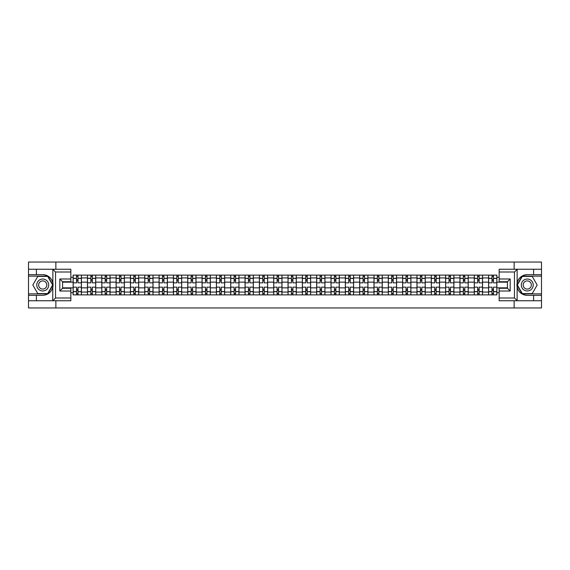 <?xml version="1.0" encoding="UTF-8"?>
<svg xmlns="http://www.w3.org/2000/svg" width="570" height="570" viewBox="0 0 570 570"><rect width="100%" height="100%" fill="white"/><g stroke="black" fill="none" stroke-linecap="round" stroke-linejoin="round"><path stroke-width="0.85" d="M70.837 272.004L55.546 272.004L52.711 269.247L70.837 269.247L70.837 281.737L62.572 281.737L62.572 288.263L70.837 288.263L70.837 300.753L52.711 300.753L52.868 282.998C51.45 277.846 48.065 275.068 42.736 274.669A10.331 10.331 0 0 1 52.868 287.002C51.45 292.154 48.065 294.932 42.736 295.331L28.5 295.331L28.5 307.957L541.5 307.957L541.5 276.137L522.149 276.137L517.033 285L522.149 293.863L541.5 293.863M527.264 274.669C521.935 275.068 518.55 277.846 517.132 282.998L517.132 287.002C518.55 292.154 521.935 294.932 527.264 295.331A10.331 10.331 0 0 1 516.933 285A10.331 10.331 0 0 1 527.264 274.669L541.5 274.669L541.5 262.043L28.5 262.043L28.5 293.863L47.852 293.863L52.967 285L47.852 276.137L28.5 276.137M87.459 294.875L87.459 277.932L81.396 277.932L81.396 294.875M81.396 277.932L81.396 275.125M87.459 277.932L87.459 275.125M95.724 275.125L95.724 294.875M101.788 294.875L101.788 275.125M110.053 275.125L110.053 294.875M116.109 294.875L116.109 275.125M124.374 275.125L124.374 294.875M130.437 294.875L130.437 275.125M138.702 275.125L138.702 294.875M144.766 294.875L144.766 275.125M153.031 275.125L153.031 294.875M159.094 294.875L159.094 275.125M167.359 275.125L167.359 294.875M173.415 294.875L173.415 275.125M181.68 275.125L181.68 294.875M187.744 294.875L187.744 275.125M196.009 275.125L196.009 294.875M202.072 294.875L202.072 275.125M210.337 275.125L210.337 294.875M216.401 294.875L216.401 275.125M224.666 275.125L224.666 294.875M230.722 294.875L230.722 275.125M238.987 275.125L238.987 294.875M245.05 294.875L245.05 275.125M253.315 275.125L253.315 294.875M259.379 294.875L259.379 275.125M267.644 275.125L267.644 294.875M273.707 294.875L273.707 275.125M281.972 275.125L281.972 294.875M288.028 294.875L288.028 275.125M296.293 275.125L296.293 294.875M302.357 294.875L302.357 275.125M310.621 275.125L310.621 294.875M316.685 294.875L316.685 275.125M324.95 275.125L324.95 294.875M331.013 294.875L331.013 275.125M339.278 275.125L339.278 294.875M345.334 294.875L345.334 275.125M353.599 275.125L353.599 294.875M359.663 294.875L359.663 275.125M367.928 275.125L367.928 294.875M373.991 294.875L373.991 275.125M382.256 275.125L382.256 294.875M388.32 294.875L388.32 275.125M396.585 275.125L396.585 294.875M402.641 294.875L402.641 275.125M410.906 275.125L410.906 294.875M416.969 294.875L416.969 275.125M425.234 275.125L425.234 294.875M431.298 294.875L431.298 275.125M439.563 275.125L439.563 294.875M445.626 294.875L445.626 275.125M453.891 275.125L453.891 294.875M459.947 294.875L459.947 275.125M468.212 275.125L468.212 294.875M474.276 294.875L474.276 275.125M482.541 275.125L482.541 294.875M488.604 294.875L488.604 275.125M488.604 287.85L482.541 287.85M474.276 287.85L468.212 287.85M459.947 287.85L453.891 287.85M445.626 287.85L439.563 287.85M431.298 287.85L425.234 287.85M416.969 287.85L410.906 287.85M402.641 287.85L396.585 287.85M388.32 287.85L382.256 287.85M373.991 287.85L367.928 287.85M359.663 287.85L353.599 287.85M345.334 287.85L339.278 287.85M331.013 287.85L324.95 287.85M316.685 287.85L310.621 287.85M302.357 287.85L296.293 287.85M288.028 287.85L281.972 287.85M273.707 287.85L267.644 287.85M259.379 287.85L253.315 287.85M245.05 287.85L238.987 287.85M230.722 287.85L224.666 287.85M216.401 287.85L210.337 287.85M202.072 287.85L196.009 287.85M187.744 287.85L181.68 287.85M173.415 287.85L167.359 287.85M159.094 287.85L153.031 287.85M144.766 287.85L138.702 287.85M130.437 287.85L124.374 287.85M116.109 287.85L110.053 287.85M101.788 287.85L95.724 287.85M87.459 287.85L81.396 287.85M488.604 282.15L482.541 282.15M474.276 282.15L468.212 282.15M459.947 282.15L453.891 282.15M445.626 282.15L439.563 282.15M431.298 282.15L425.234 282.15M416.969 282.15L410.906 282.15M402.641 282.15L396.585 282.15M388.32 282.15L382.256 282.15M373.991 282.15L367.928 282.15M359.663 282.15L353.599 282.15M345.334 282.15L339.278 282.15M331.013 282.15L324.95 282.15M316.685 282.15L310.621 282.15M302.357 282.15L296.293 282.15M288.028 282.15L281.972 282.15M273.707 282.15L267.644 282.15M259.379 282.15L253.315 282.15M245.05 282.15L238.987 282.15M230.722 282.15L224.666 282.15M216.401 282.15L210.337 282.15M202.072 282.15L196.009 282.15M187.744 282.15L181.68 282.15M173.415 282.15L167.359 282.15M159.094 282.15L153.031 282.15M144.766 282.15L138.702 282.15M130.437 282.15L124.374 282.15M116.109 282.15L110.053 282.15M101.788 282.15L95.724 282.15M87.459 282.15L81.396 282.15M62.572 287.85L73.131 287.85L73.131 282.15L62.572 282.15M70.837 277.284L73.131 277.284L73.131 282.15M507.428 282.15L496.869 282.15L496.869 275.125L73.131 275.125L73.131 277.284M496.869 277.284L499.163 277.284M499.163 292.716L496.869 292.716L496.869 287.85L507.428 287.85M73.131 287.85L73.131 294.875L496.869 294.875L496.869 292.716M73.131 292.716L70.837 292.716M514.133 307.957L514.133 300.753M514.133 269.247L514.133 262.043M55.867 307.957L55.867 300.753M55.867 269.247L55.867 262.043M496.869 282.15L496.869 287.85M77.997 293.493L76.53 293.493M76.53 276.507L77.997 276.507M92.326 293.493L90.858 293.493M90.858 276.507L92.326 276.507M106.654 293.493L105.186 293.493M105.186 276.507L106.654 276.507M120.983 293.493L119.508 293.493M119.508 276.507L120.983 276.507M135.304 293.493L133.836 293.493M133.836 276.507L135.304 276.507M149.632 293.493L148.164 293.493M148.164 276.507L149.632 276.507M163.96 293.493L162.493 293.493M162.493 276.507L163.96 276.507M178.289 293.493L176.814 293.493M176.814 276.507L178.289 276.507M192.61 293.493L191.142 293.493M191.142 276.507L192.61 276.507M206.939 293.493L205.471 293.493M205.471 276.507L206.939 276.507M221.267 293.493L219.799 293.493M219.799 276.507L221.267 276.507M235.595 293.493L234.12 293.493M234.12 276.507L235.595 276.507M249.917 293.493L248.449 293.493M248.449 276.507L249.917 276.507M264.245 293.493L262.777 293.493M262.777 276.507L264.245 276.507M278.573 293.493L277.106 293.493M277.106 276.507L278.573 276.507M292.894 293.493L291.427 293.493M291.427 276.507L292.894 276.507M307.223 293.493L305.755 293.493M305.755 276.507L307.223 276.507M321.551 293.493L320.084 293.493M320.084 276.507L321.551 276.507M335.88 293.493L334.405 293.493M334.405 276.507L335.88 276.507M350.201 293.493L348.733 293.493M348.733 276.507L350.201 276.507M364.529 293.493L363.062 293.493M363.062 276.507L364.529 276.507M378.858 293.493L377.39 293.493M377.39 276.507L378.858 276.507M393.186 293.493L391.711 293.493M391.711 276.507L393.186 276.507M407.507 293.493L406.04 293.493M406.04 276.507L407.507 276.507M421.836 293.493L420.368 293.493M420.368 276.507L421.836 276.507M436.164 293.493L434.696 293.493M434.696 276.507L436.164 276.507M450.492 293.493L449.018 293.493M449.018 276.507L450.492 276.507M464.814 293.493L463.346 293.493M463.346 276.507L464.814 276.507M479.142 293.493L477.674 293.493M477.674 276.507L479.142 276.507M493.47 293.493L492.003 293.493M492.003 276.507L493.47 276.507M81.353 294.875L81.353 282.841L77.997 282.841L77.997 275.125M76.53 275.125L76.53 282.841L73.181 282.841L73.181 275.125M81.353 282.841L81.353 275.125M73.181 294.875L73.181 287.159L76.53 287.159L76.53 294.875M77.997 294.875L77.997 287.159L81.353 287.159M76.53 280.825L77.997 280.825M73.181 287.159L73.181 282.841M77.997 289.175L76.53 289.175M77.997 293.678L76.53 293.678M76.53 290.372L77.997 290.372M77.997 279.628L76.53 279.628M76.53 276.322L77.997 276.322M36.395 295.331L36.395 300.753L28.5 300.753M52.711 300.753L36.395 300.753M28.5 295.331L28.5 293.863M52.711 269.247L36.395 269.247L36.395 274.669L28.5 274.669M36.395 269.247L28.5 269.247M42.736 274.669L36.395 274.669M62.572 281.737L59.814 278.987L70.837 278.987M70.837 291.014L59.814 291.014L62.572 288.263M52.868 300.668L55.546 297.996L70.837 297.996M517.289 269.247L514.453 272.004L499.163 272.004L499.163 269.247L541.5 269.247M533.606 274.669L533.606 269.247M499.163 297.996L514.453 297.996L517.289 300.753L499.163 300.753L499.163 288.263L507.428 288.263L507.428 281.737L499.163 281.737L499.163 272.004M541.5 274.669L541.5 276.137M517.289 300.753L533.606 300.753L533.606 295.331L541.5 295.331M533.606 300.753L541.5 300.753M527.264 295.331L533.606 295.331M507.428 288.263L510.186 291.014L499.163 291.014M499.163 278.987L510.186 278.987L507.428 281.737M36.765 285A5.971 5.971 0 0 0 42.736 290.971A5.971 5.971 0 0 0 48.706 285A5.971 5.971 0 0 0 42.736 279.029A5.971 5.971 0 0 0 36.765 285M38.646 285A4.09 4.09 0 0 0 42.736 289.09A4.09 4.09 0 0 0 46.818 285A4.09 4.09 0 0 0 42.736 280.91A4.09 4.09 0 0 0 38.646 285M47.695 276.414L52.647 285L47.695 293.586L37.777 293.586L32.818 285L37.777 276.414L47.695 276.414M521.293 285A5.971 5.971 0 0 0 527.264 290.971A5.971 5.971 0 0 0 533.235 285A5.971 5.971 0 0 0 527.264 279.029A5.971 5.971 0 0 0 521.293 285M523.182 285A4.09 4.09 0 0 0 527.264 289.09A4.09 4.09 0 0 0 531.354 285A4.09 4.09 0 0 0 527.264 280.91A4.09 4.09 0 0 0 523.182 285M532.223 276.414L537.182 285L532.223 293.586L522.305 293.586L517.353 285L522.305 276.414L532.223 276.414M95.682 294.875L95.682 282.841L92.326 282.841L92.326 275.125M90.858 275.125L90.858 282.841L87.502 282.841L87.502 275.125M95.682 282.841L95.682 275.125M87.502 294.875L87.502 287.159L90.858 287.159L90.858 294.875M92.326 294.875L92.326 287.159L95.682 287.159M90.858 280.825L92.326 280.825M87.502 287.159L87.502 282.841M92.326 289.175L90.858 289.175M92.326 293.678L90.858 293.678M90.858 290.372L92.326 290.372M92.326 279.628L90.858 279.628M90.858 276.322L92.326 276.322M110.003 294.875L110.003 282.841L106.654 282.841L106.654 275.125M105.186 275.125L105.186 282.841L101.831 282.841L101.831 275.125M110.003 282.841L110.003 275.125M101.831 294.875L101.831 287.159L105.186 287.159L105.186 294.875M106.654 294.875L106.654 287.159L110.003 287.159M105.186 280.825L106.654 280.825M101.831 287.159L101.831 282.841M106.654 289.175L105.186 289.175M106.654 293.678L105.186 293.678M105.186 290.372L106.654 290.372M106.654 279.628L105.186 279.628M105.186 276.322L106.654 276.322M124.331 294.875L124.331 282.841L120.983 282.841L120.983 275.125M119.508 275.125L119.508 282.841L116.159 282.841L116.159 275.125M124.331 282.841L124.331 275.125M116.159 294.875L116.159 287.159L119.508 287.159L119.508 294.875M120.983 294.875L120.983 287.159L124.331 287.159M119.508 280.825L120.983 280.825M116.159 287.159L116.159 282.841M120.983 289.175L119.508 289.175M120.983 293.678L119.508 293.678M119.508 290.372L120.983 290.372M120.983 279.628L119.508 279.628M119.508 276.322L120.983 276.322M138.66 294.875L138.66 282.841L135.304 282.841L135.304 275.125M133.836 275.125L133.836 282.841L130.487 282.841L130.487 275.125M138.66 282.841L138.66 275.125M130.487 294.875L130.487 287.159L133.836 287.159L133.836 294.875M135.304 294.875L135.304 287.159L138.66 287.159M133.836 280.825L135.304 280.825M130.487 287.159L130.487 282.841M135.304 289.175L133.836 289.175M135.304 293.678L133.836 293.678M133.836 290.372L135.304 290.372M135.304 279.628L133.836 279.628M133.836 276.322L135.304 276.322M152.988 294.875L152.988 282.841L149.632 282.841L149.632 275.125M148.164 275.125L148.164 282.841L144.809 282.841L144.809 275.125M152.988 282.841L152.988 275.125M144.809 294.875L144.809 287.159L148.164 287.159L148.164 294.875M149.632 294.875L149.632 287.159L152.988 287.159M148.164 280.825L149.632 280.825M144.809 287.159L144.809 282.841M149.632 289.175L148.164 289.175M149.632 293.678L148.164 293.678M148.164 290.372L149.632 290.372M149.632 279.628L148.164 279.628M148.164 276.322L149.632 276.322M167.309 294.875L167.309 282.841L163.96 282.841L163.96 275.125M162.493 275.125L162.493 282.841L159.137 282.841L159.137 275.125M167.309 282.841L167.309 275.125M159.137 294.875L159.137 287.159L162.493 287.159L162.493 294.875M163.96 294.875L163.96 287.159L167.309 287.159M162.493 280.825L163.96 280.825M159.137 287.159L159.137 282.841M163.96 289.175L162.493 289.175M163.96 293.678L162.493 293.678M162.493 290.372L163.96 290.372M163.96 279.628L162.493 279.628M162.493 276.322L163.96 276.322M181.638 294.875L181.638 282.841L178.289 282.841L178.289 275.125M176.814 275.125L176.814 282.841L173.465 282.841L173.465 275.125M181.638 282.841L181.638 275.125M173.465 294.875L173.465 287.159L176.814 287.159L176.814 294.875M178.289 294.875L178.289 287.159L181.638 287.159M176.814 280.825L178.289 280.825M173.465 287.159L173.465 282.841M178.289 289.175L176.814 289.175M178.289 293.678L176.814 293.678M176.814 290.372L178.289 290.372M178.289 279.628L176.814 279.628M176.814 276.322L178.289 276.322M195.966 294.875L195.966 282.841L192.61 282.841L192.61 275.125M191.142 275.125L191.142 282.841L187.794 282.841L187.794 275.125M195.966 282.841L195.966 275.125M187.794 294.875L187.794 287.159L191.142 287.159L191.142 294.875M192.61 294.875L192.61 287.159L195.966 287.159M191.142 280.825L192.61 280.825M187.794 287.159L187.794 282.841M192.61 289.175L191.142 289.175M192.61 293.678L191.142 293.678M191.142 290.372L192.61 290.372M192.61 279.628L191.142 279.628M191.142 276.322L192.61 276.322M210.294 294.875L210.294 282.841L206.939 282.841L206.939 275.125M205.471 275.125L205.471 282.841L202.115 282.841L202.115 275.125M210.294 282.841L210.294 275.125M202.115 294.875L202.115 287.159L205.471 287.159L205.471 294.875M206.939 294.875L206.939 287.159L210.294 287.159M205.471 280.825L206.939 280.825M202.115 287.159L202.115 282.841M206.939 289.175L205.471 289.175M206.939 293.678L205.471 293.678M205.471 290.372L206.939 290.372M206.939 279.628L205.471 279.628M205.471 276.322L206.939 276.322M224.616 294.875L224.616 282.841L221.267 282.841L221.267 275.125M219.799 275.125L219.799 282.841L216.443 282.841L216.443 275.125M224.616 282.841L224.616 275.125M216.443 294.875L216.443 287.159L219.799 287.159L219.799 294.875M221.267 294.875L221.267 287.159L224.616 287.159M219.799 280.825L221.267 280.825M216.443 287.159L216.443 282.841M221.267 289.175L219.799 289.175M221.267 293.678L219.799 293.678M219.799 290.372L221.267 290.372M221.267 279.628L219.799 279.628M219.799 276.322L221.267 276.322M238.944 294.875L238.944 282.841L235.595 282.841L235.595 275.125M234.12 275.125L234.12 282.841L230.772 282.841L230.772 275.125M238.944 282.841L238.944 275.125M230.772 294.875L230.772 287.159L234.12 287.159L234.12 294.875M235.595 294.875L235.595 287.159L238.944 287.159M234.12 280.825L235.595 280.825M230.772 287.159L230.772 282.841M235.595 289.175L234.12 289.175M235.595 293.678L234.12 293.678M234.12 290.372L235.595 290.372M235.595 279.628L234.12 279.628M234.12 276.322L235.595 276.322M253.272 294.875L253.272 282.841L249.917 282.841L249.917 275.125M248.449 275.125L248.449 282.841L245.1 282.841L245.1 275.125M253.272 282.841L253.272 275.125M245.1 294.875L245.1 287.159L248.449 287.159L248.449 294.875M249.917 294.875L249.917 287.159L253.272 287.159M248.449 280.825L249.917 280.825M245.1 287.159L245.1 282.841M249.917 289.175L248.449 289.175M249.917 293.678L248.449 293.678M248.449 290.372L249.917 290.372M249.917 279.628L248.449 279.628M248.449 276.322L249.917 276.322M267.594 294.875L267.594 282.841L264.245 282.841L264.245 275.125M262.777 275.125L262.777 282.841L259.421 282.841L259.421 275.125M267.594 282.841L267.594 275.125M259.421 294.875L259.421 287.159L262.777 287.159L262.777 294.875M264.245 294.875L264.245 287.159L267.594 287.159M262.777 280.825L264.245 280.825M259.421 287.159L259.421 282.841M264.245 289.175L262.777 289.175M264.245 293.678L262.777 293.678M262.777 290.372L264.245 290.372M264.245 279.628L262.777 279.628M262.777 276.322L264.245 276.322M281.922 294.875L281.922 282.841L278.573 282.841L278.573 275.125M277.106 275.125L277.106 282.841L273.75 282.841L273.75 275.125M281.922 282.841L281.922 275.125M273.75 294.875L273.75 287.159L277.106 287.159L277.106 294.875M278.573 294.875L278.573 287.159L281.922 287.159M277.106 280.825L278.573 280.825M273.75 287.159L273.75 282.841M278.573 289.175L277.106 289.175M278.573 293.678L277.106 293.678M277.106 290.372L278.573 290.372M278.573 279.628L277.106 279.628M277.106 276.322L278.573 276.322M296.25 294.875L296.25 282.841L292.894 282.841L292.894 275.125M291.427 275.125L291.427 282.841L288.078 282.841L288.078 275.125M296.25 282.841L296.25 275.125M288.078 294.875L288.078 287.159L291.427 287.159L291.427 294.875M292.894 294.875L292.894 287.159L296.25 287.159M291.427 280.825L292.894 280.825M288.078 287.159L288.078 282.841M292.894 289.175L291.427 289.175M292.894 293.678L291.427 293.678M291.427 290.372L292.894 290.372M292.894 279.628L291.427 279.628M291.427 276.322L292.894 276.322M310.579 294.875L310.579 282.841L307.223 282.841L307.223 275.125M305.755 275.125L305.755 282.841L302.406 282.841L302.406 275.125M310.579 282.841L310.579 275.125M302.406 294.875L302.406 287.159L305.755 287.159L305.755 294.875M307.223 294.875L307.223 287.159L310.579 287.159M305.755 280.825L307.223 280.825M302.406 287.159L302.406 282.841M307.223 289.175L305.755 289.175M307.223 293.678L305.755 293.678M305.755 290.372L307.223 290.372M307.223 279.628L305.755 279.628M305.755 276.322L307.223 276.322M324.9 294.875L324.9 282.841L321.551 282.841L321.551 275.125M320.084 275.125L320.084 282.841L316.728 282.841L316.728 275.125M324.9 282.841L324.9 275.125M316.728 294.875L316.728 287.159L320.084 287.159L320.084 294.875M321.551 294.875L321.551 287.159L324.9 287.159M320.084 280.825L321.551 280.825M316.728 287.159L316.728 282.841M321.551 289.175L320.084 289.175M321.551 293.678L320.084 293.678M320.084 290.372L321.551 290.372M321.551 279.628L320.084 279.628M320.084 276.322L321.551 276.322M339.228 294.875L339.228 282.841L335.88 282.841L335.88 275.125M334.405 275.125L334.405 282.841L331.056 282.841L331.056 275.125M339.228 282.841L339.228 275.125M331.056 294.875L331.056 287.159L334.405 287.159L334.405 294.875M335.88 294.875L335.88 287.159L339.228 287.159M334.405 280.825L335.88 280.825M331.056 287.159L331.056 282.841M335.88 289.175L334.405 289.175M335.88 293.678L334.405 293.678M334.405 290.372L335.88 290.372M335.88 279.628L334.405 279.628M334.405 276.322L335.88 276.322M353.557 294.875L353.557 282.841L350.201 282.841L350.201 275.125M348.733 275.125L348.733 282.841L345.384 282.841L345.384 275.125M353.557 282.841L353.557 275.125M345.384 294.875L345.384 287.159L348.733 287.159L348.733 294.875M350.201 294.875L350.201 287.159L353.557 287.159M348.733 280.825L350.201 280.825M345.384 287.159L345.384 282.841M350.201 289.175L348.733 289.175M350.201 293.678L348.733 293.678M348.733 290.372L350.201 290.372M350.201 279.628L348.733 279.628M348.733 276.322L350.201 276.322M367.885 294.875L367.885 282.841L364.529 282.841L364.529 275.125M363.062 275.125L363.062 282.841L359.706 282.841L359.706 275.125M367.885 282.841L367.885 275.125M359.706 294.875L359.706 287.159L363.062 287.159L363.062 294.875M364.529 294.875L364.529 287.159L367.885 287.159M363.062 280.825L364.529 280.825M359.706 287.159L359.706 282.841M364.529 289.175L363.062 289.175M364.529 293.678L363.062 293.678M363.062 290.372L364.529 290.372M364.529 279.628L363.062 279.628M363.062 276.322L364.529 276.322M382.206 294.875L382.206 282.841L378.858 282.841L378.858 275.125M377.39 275.125L377.39 282.841L374.034 282.841L374.034 275.125M382.206 282.841L382.206 275.125M374.034 294.875L374.034 287.159L377.39 287.159L377.39 294.875M378.858 294.875L378.858 287.159L382.206 287.159M377.39 280.825L378.858 280.825M374.034 287.159L374.034 282.841M378.858 289.175L377.39 289.175M378.858 293.678L377.39 293.678M377.39 290.372L378.858 290.372M378.858 279.628L377.39 279.628M377.39 276.322L378.858 276.322M396.535 294.875L396.535 282.841L393.186 282.841L393.186 275.125M391.711 275.125L391.711 282.841L388.362 282.841L388.362 275.125M396.535 282.841L396.535 275.125M388.362 294.875L388.362 287.159L391.711 287.159L391.711 294.875M393.186 294.875L393.186 287.159L396.535 287.159M391.711 280.825L393.186 280.825M388.362 287.159L388.362 282.841M393.186 289.175L391.711 289.175M393.186 293.678L391.711 293.678M391.711 290.372L393.186 290.372M393.186 279.628L391.711 279.628M391.711 276.322L393.186 276.322M410.863 294.875L410.863 282.841L407.507 282.841L407.507 275.125M406.04 275.125L406.04 282.841L402.691 282.841L402.691 275.125M410.863 282.841L410.863 275.125M402.691 294.875L402.691 287.159L406.04 287.159L406.04 294.875M407.507 294.875L407.507 287.159L410.863 287.159M406.04 280.825L407.507 280.825M402.691 287.159L402.691 282.841M407.507 289.175L406.04 289.175M407.507 293.678L406.04 293.678M406.04 290.372L407.507 290.372M407.507 279.628L406.04 279.628M406.04 276.322L407.507 276.322M425.192 294.875L425.192 282.841L421.836 282.841L421.836 275.125M420.368 275.125L420.368 282.841L417.012 282.841L417.012 275.125M425.192 282.841L425.192 275.125M417.012 294.875L417.012 287.159L420.368 287.159L420.368 294.875M421.836 294.875L421.836 287.159L425.192 287.159M420.368 280.825L421.836 280.825M417.012 287.159L417.012 282.841M421.836 289.175L420.368 289.175M421.836 293.678L420.368 293.678M420.368 290.372L421.836 290.372M421.836 279.628L420.368 279.628M420.368 276.322L421.836 276.322M439.513 294.875L439.513 282.841L436.164 282.841L436.164 275.125M434.696 275.125L434.696 282.841L431.34 282.841L431.34 275.125M439.513 282.841L439.513 275.125M431.34 294.875L431.34 287.159L434.696 287.159L434.696 294.875M436.164 294.875L436.164 287.159L439.513 287.159M434.696 280.825L436.164 280.825M431.34 287.159L431.34 282.841M436.164 289.175L434.696 289.175M436.164 293.678L434.696 293.678M434.696 290.372L436.164 290.372M436.164 279.628L434.696 279.628M434.696 276.322L436.164 276.322M453.841 294.875L453.841 282.841L450.492 282.841L450.492 275.125M449.018 275.125L449.018 282.841L445.669 282.841L445.669 275.125M453.841 282.841L453.841 275.125M445.669 294.875L445.669 287.159L449.018 287.159L449.018 294.875M450.492 294.875L450.492 287.159L453.841 287.159M449.018 280.825L450.492 280.825M445.669 287.159L445.669 282.841M450.492 289.175L449.018 289.175M450.492 293.678L449.018 293.678M449.018 290.372L450.492 290.372M450.492 279.628L449.018 279.628M449.018 276.322L450.492 276.322M468.17 294.875L468.17 282.841L464.814 282.841L464.814 275.125M463.346 275.125L463.346 282.841L459.997 282.841L459.997 275.125M468.17 282.841L468.17 275.125M459.997 294.875L459.997 287.159L463.346 287.159L463.346 294.875M464.814 294.875L464.814 287.159L468.17 287.159M463.346 280.825L464.814 280.825M459.997 287.159L459.997 282.841M464.814 289.175L463.346 289.175M464.814 293.678L463.346 293.678M463.346 290.372L464.814 290.372M464.814 279.628L463.346 279.628M463.346 276.322L464.814 276.322M482.498 294.875L482.498 282.841L479.142 282.841L479.142 275.125M477.674 275.125L477.674 282.841L474.318 282.841L474.318 275.125M482.498 282.841L482.498 275.125M474.318 294.875L474.318 287.159L477.674 287.159L477.674 294.875M479.142 294.875L479.142 287.159L482.498 287.159M477.674 280.825L479.142 280.825M474.318 287.159L474.318 282.841M479.142 289.175L477.674 289.175M479.142 293.678L477.674 293.678M477.674 290.372L479.142 290.372M479.142 279.628L477.674 279.628M477.674 276.322L479.142 276.322M496.819 294.875L496.819 282.841L493.47 282.841L493.47 275.125M492.003 275.125L492.003 282.841L488.647 282.841L488.647 275.125M496.819 282.841L496.819 275.125M488.647 294.875L488.647 287.159L492.003 287.159L492.003 294.875M493.47 294.875L493.47 287.159L496.819 287.159M492.003 280.825L493.47 280.825M488.647 287.159L488.647 282.841M493.47 289.175L492.003 289.175M493.47 293.678L492.003 293.678M492.003 290.372L493.47 290.372M493.47 279.628L492.003 279.628M492.003 276.322L493.47 276.322M474.276 277.932L468.212 277.932M459.947 277.932L453.891 277.932M445.626 277.932L439.563 277.932M431.298 277.932L425.234 277.932M416.969 277.932L410.906 277.932M402.641 277.932L396.585 277.932M388.32 277.932L382.256 277.932M373.991 277.932L367.928 277.932M359.663 277.932L353.599 277.932M345.334 277.932L339.278 277.932M331.013 277.932L324.95 277.932M316.685 277.932L310.621 277.932M302.357 277.932L296.293 277.932M288.028 277.932L281.972 277.932M273.707 277.932L267.644 277.932M259.379 277.932L253.315 277.932M245.05 277.932L238.987 277.932M230.722 277.932L224.666 277.932M216.401 277.932L210.337 277.932M202.072 277.932L196.009 277.932M187.744 277.932L181.68 277.932M173.415 277.932L167.359 277.932M159.094 277.932L153.031 277.932M144.766 277.932L138.702 277.932M130.437 277.932L124.374 277.932M116.109 277.932L110.053 277.932M101.788 277.932L95.724 277.932M488.604 277.932L482.541 277.932M474.276 292.068L468.212 292.068M459.947 292.068L453.891 292.068M445.626 292.068L439.563 292.068M431.298 292.068L425.234 292.068M416.969 292.068L410.906 292.068M402.641 292.068L396.585 292.068M388.32 292.068L382.256 292.068M373.991 292.068L367.928 292.068M359.663 292.068L353.599 292.068M345.334 292.068L339.278 292.068M331.013 292.068L324.95 292.068M316.685 292.068L310.621 292.068M302.357 292.068L296.293 292.068M288.028 292.068L281.972 292.068M273.707 292.068L267.644 292.068M259.379 292.068L253.315 292.068M245.05 292.068L238.987 292.068M230.722 292.068L224.666 292.068M216.401 292.068L210.337 292.068M202.072 292.068L196.009 292.068M187.744 292.068L181.68 292.068M173.415 292.068L167.359 292.068M159.094 292.068L153.031 292.068M144.766 292.068L138.702 292.068M130.437 292.068L124.374 292.068M116.109 292.068L110.053 292.068M101.788 292.068L95.724 292.068M87.459 292.068L81.396 292.068M488.604 292.068L482.541 292.068M81.353 278.295L77.997 278.295M76.53 278.295L73.181 278.295M76.53 278.416L73.181 278.416M76.53 291.584L73.181 291.584M76.53 291.705L73.181 291.705M81.353 291.705L77.997 291.705M81.353 278.416L77.997 278.416M81.353 291.584L77.997 291.584M52.868 282.998L52.868 269.332M55.546 272.004L55.546 297.996M59.814 291.014L59.814 278.987M517.132 269.332L517.132 282.998M517.132 287.002L517.132 300.668M514.453 297.996L514.453 272.004M510.186 278.987L510.186 291.014M95.682 278.295L92.326 278.295M90.858 278.295L87.502 278.295M90.858 278.416L87.502 278.416M90.858 291.584L87.502 291.584M90.858 291.705L87.502 291.705M95.682 291.705L92.326 291.705M95.682 278.416L92.326 278.416M95.682 291.584L92.326 291.584M110.003 278.295L106.654 278.295M105.186 278.295L101.831 278.295M105.186 278.416L101.831 278.416M105.186 291.584L101.831 291.584M105.186 291.705L101.831 291.705M110.003 291.705L106.654 291.705M110.003 278.416L106.654 278.416M110.003 291.584L106.654 291.584M124.331 278.295L120.983 278.295M119.508 278.295L116.159 278.295M119.508 278.416L116.159 278.416M119.508 291.584L116.159 291.584M119.508 291.705L116.159 291.705M124.331 291.705L120.983 291.705M124.331 278.416L120.983 278.416M124.331 291.584L120.983 291.584M138.66 278.295L135.304 278.295M133.836 278.295L130.487 278.295M133.836 278.416L130.487 278.416M133.836 291.584L130.487 291.584M133.836 291.705L130.487 291.705M138.66 291.705L135.304 291.705M138.66 278.416L135.304 278.416M138.66 291.584L135.304 291.584M152.988 278.295L149.632 278.295M148.164 278.295L144.809 278.295M148.164 278.416L144.809 278.416M148.164 291.584L144.809 291.584M148.164 291.705L144.809 291.705M152.988 291.705L149.632 291.705M152.988 278.416L149.632 278.416M152.988 291.584L149.632 291.584M167.309 278.295L163.96 278.295M162.493 278.295L159.137 278.295M162.493 278.416L159.137 278.416M162.493 291.584L159.137 291.584M162.493 291.705L159.137 291.705M167.309 291.705L163.96 291.705M167.309 278.416L163.96 278.416M167.309 291.584L163.96 291.584M181.638 278.295L178.289 278.295M176.814 278.295L173.465 278.295M176.814 278.416L173.465 278.416M176.814 291.584L173.465 291.584M176.814 291.705L173.465 291.705M181.638 291.705L178.289 291.705M181.638 278.416L178.289 278.416M181.638 291.584L178.289 291.584M195.966 278.295L192.61 278.295M191.142 278.295L187.794 278.295M191.142 278.416L187.794 278.416M191.142 291.584L187.794 291.584M191.142 291.705L187.794 291.705M195.966 291.705L192.61 291.705M195.966 278.416L192.61 278.416M195.966 291.584L192.61 291.584M210.294 278.295L206.939 278.295M205.471 278.295L202.115 278.295M205.471 278.416L202.115 278.416M205.471 291.584L202.115 291.584M205.471 291.705L202.115 291.705M210.294 291.705L206.939 291.705M210.294 278.416L206.939 278.416M210.294 291.584L206.939 291.584M224.616 278.295L221.267 278.295M219.799 278.295L216.443 278.295M219.799 278.416L216.443 278.416M219.799 291.584L216.443 291.584M219.799 291.705L216.443 291.705M224.616 291.705L221.267 291.705M224.616 278.416L221.267 278.416M224.616 291.584L221.267 291.584M238.944 278.295L235.595 278.295M234.12 278.295L230.772 278.295M234.12 278.416L230.772 278.416M234.12 291.584L230.772 291.584M234.12 291.705L230.772 291.705M238.944 291.705L235.595 291.705M238.944 278.416L235.595 278.416M238.944 291.584L235.595 291.584M253.272 278.295L249.917 278.295M248.449 278.295L245.1 278.295M248.449 278.416L245.1 278.416M248.449 291.584L245.1 291.584M248.449 291.705L245.1 291.705M253.272 291.705L249.917 291.705M253.272 278.416L249.917 278.416M253.272 291.584L249.917 291.584M267.594 278.295L264.245 278.295M262.777 278.295L259.421 278.295M262.777 278.416L259.421 278.416M262.777 291.584L259.421 291.584M262.777 291.705L259.421 291.705M267.594 291.705L264.245 291.705M267.594 278.416L264.245 278.416M267.594 291.584L264.245 291.584M281.922 278.295L278.573 278.295M277.106 278.295L273.75 278.295M277.106 278.416L273.75 278.416M277.106 291.584L273.75 291.584M277.106 291.705L273.75 291.705M281.922 291.705L278.573 291.705M281.922 278.416L278.573 278.416M281.922 291.584L278.573 291.584M296.25 278.295L292.894 278.295M291.427 278.295L288.078 278.295M291.427 278.416L288.078 278.416M291.427 291.584L288.078 291.584M291.427 291.705L288.078 291.705M296.25 291.705L292.894 291.705M296.25 278.416L292.894 278.416M296.25 291.584L292.894 291.584M310.579 278.295L307.223 278.295M305.755 278.295L302.406 278.295M305.755 278.416L302.406 278.416M305.755 291.584L302.406 291.584M305.755 291.705L302.406 291.705M310.579 291.705L307.223 291.705M310.579 278.416L307.223 278.416M310.579 291.584L307.223 291.584M324.9 278.295L321.551 278.295M320.084 278.295L316.728 278.295M320.084 278.416L316.728 278.416M320.084 291.584L316.728 291.584M320.084 291.705L316.728 291.705M324.9 291.705L321.551 291.705M324.9 278.416L321.551 278.416M324.9 291.584L321.551 291.584M339.228 278.295L335.88 278.295M334.405 278.295L331.056 278.295M334.405 278.416L331.056 278.416M334.405 291.584L331.056 291.584M334.405 291.705L331.056 291.705M339.228 291.705L335.88 291.705M339.228 278.416L335.88 278.416M339.228 291.584L335.88 291.584M353.557 278.295L350.201 278.295M348.733 278.295L345.384 278.295M348.733 278.416L345.384 278.416M348.733 291.584L345.384 291.584M348.733 291.705L345.384 291.705M353.557 291.705L350.201 291.705M353.557 278.416L350.201 278.416M353.557 291.584L350.201 291.584M367.885 278.295L364.529 278.295M363.062 278.295L359.706 278.295M363.062 278.416L359.706 278.416M363.062 291.584L359.706 291.584M363.062 291.705L359.706 291.705M367.885 291.705L364.529 291.705M367.885 278.416L364.529 278.416M367.885 291.584L364.529 291.584M382.206 278.295L378.858 278.295M377.39 278.295L374.034 278.295M377.39 278.416L374.034 278.416M377.39 291.584L374.034 291.584M377.39 291.705L374.034 291.705M382.206 291.705L378.858 291.705M382.206 278.416L378.858 278.416M382.206 291.584L378.858 291.584M396.535 278.295L393.186 278.295M391.711 278.295L388.362 278.295M391.711 278.416L388.362 278.416M391.711 291.584L388.362 291.584M391.711 291.705L388.362 291.705M396.535 291.705L393.186 291.705M396.535 278.416L393.186 278.416M396.535 291.584L393.186 291.584M410.863 278.295L407.507 278.295M406.04 278.295L402.691 278.295M406.04 278.416L402.691 278.416M406.04 291.584L402.691 291.584M406.04 291.705L402.691 291.705M410.863 291.705L407.507 291.705M410.863 278.416L407.507 278.416M410.863 291.584L407.507 291.584M425.192 278.295L421.836 278.295M420.368 278.295L417.012 278.295M420.368 278.416L417.012 278.416M420.368 291.584L417.012 291.584M420.368 291.705L417.012 291.705M425.192 291.705L421.836 291.705M425.192 278.416L421.836 278.416M425.192 291.584L421.836 291.584M439.513 278.295L436.164 278.295M434.696 278.295L431.34 278.295M434.696 278.416L431.34 278.416M434.696 291.584L431.34 291.584M434.696 291.705L431.34 291.705M439.513 291.705L436.164 291.705M439.513 278.416L436.164 278.416M439.513 291.584L436.164 291.584M453.841 278.295L450.492 278.295M449.018 278.295L445.669 278.295M449.018 278.416L445.669 278.416M449.018 291.584L445.669 291.584M449.018 291.705L445.669 291.705M453.841 291.705L450.492 291.705M453.841 278.416L450.492 278.416M453.841 291.584L450.492 291.584M468.17 278.295L464.814 278.295M463.346 278.295L459.997 278.295M463.346 278.416L459.997 278.416M463.346 291.584L459.997 291.584M463.346 291.705L459.997 291.705M468.17 291.705L464.814 291.705M468.17 278.416L464.814 278.416M468.17 291.584L464.814 291.584M482.498 278.295L479.142 278.295M477.674 278.295L474.318 278.295M477.674 278.416L474.318 278.416M477.674 291.584L474.318 291.584M477.674 291.705L474.318 291.705M482.498 291.705L479.142 291.705M482.498 278.416L479.142 278.416M482.498 291.584L479.142 291.584M496.819 278.295L493.47 278.295M492.003 278.295L488.647 278.295M492.003 278.416L488.647 278.416M492.003 291.584L488.647 291.584M492.003 291.705L488.647 291.705M496.819 291.705L493.47 291.705M496.819 278.416L493.47 278.416M496.819 291.584L493.47 291.584"/></g></svg>
